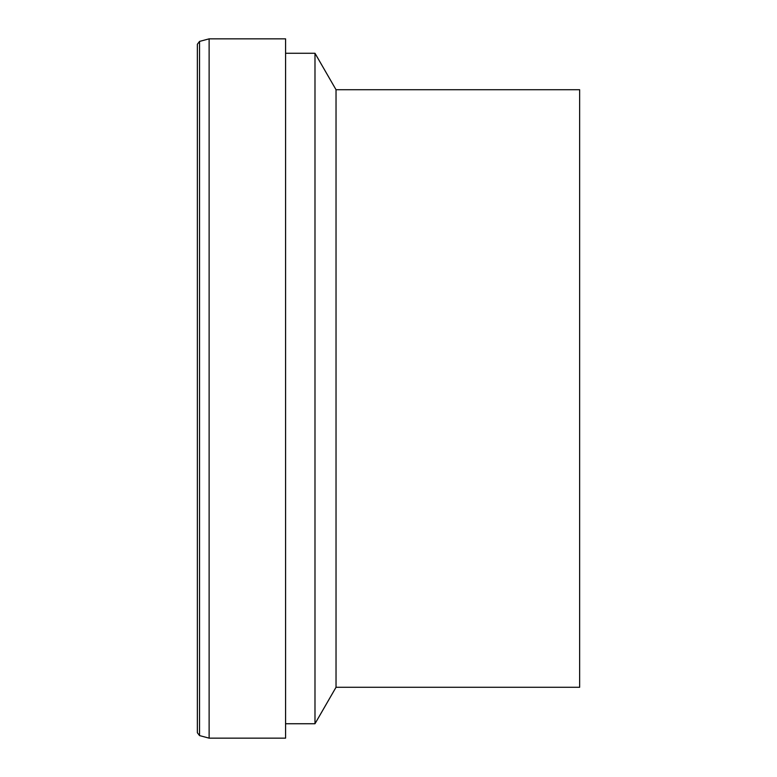 <?xml version="1.0" encoding="UTF-8"?>
<svg xmlns="http://www.w3.org/2000/svg" width="777" height="777" viewBox="0 0 777 777"><rect width="100%" height="100%" fill="white"/><g stroke="black" fill="none" stroke-linecap="round" stroke-linejoin="round"><path stroke-width="1.17" d="M285.577 38.85L285.577 738.15L209.12 738.15L209.12 38.85L285.577 38.85M285.577 53.263L314.986 53.263L314.986 723.737L285.577 723.737M314.986 53.263L336.033 89.724L336.033 687.276L314.986 723.737M336.033 89.724L579.642 89.724L579.642 687.276L336.033 687.276M209.12 38.85L199.534 41.414L197.358 44.26L197.358 732.74L199.534 735.586L209.12 738.15M199.534 41.414L199.534 735.586"/></g></svg>
